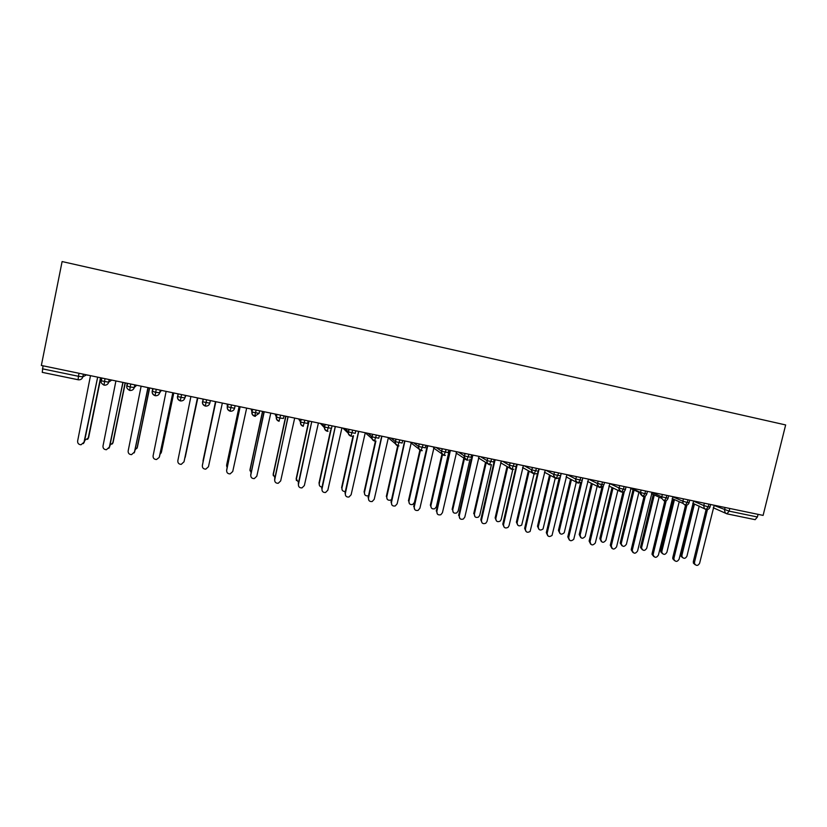 <?xml version="1.0" encoding="UTF-8"?>
<svg xmlns="http://www.w3.org/2000/svg" width="827" height="827" viewBox="0 0 827 827"><rect width="100%" height="100%" fill="white"/><g stroke="black" fill="none" stroke-linecap="round" stroke-linejoin="round"><path stroke-width="1.24" d="M62.108 261.559L785.65 424.944L763.104 515.397L41.35 365.451L62.108 261.559M729.796 508.481L729.135 511.138L757.408 516.989L758.07 514.353M757.408 516.989L755.134 519.666L727.109 513.867M78.089 379.748L42.249 372.357L43.035 365.803M692.778 503.25L706.093 509.535L708.253 506.806L708.904 504.139M695.145 564.707L693.398 563.135L693.326 561.523L706.103 509.535C708.005 509.752 709.297 508.936 709.99 507.075M672.155 498.588L683.019 503.395L685.201 505.214L687.299 502.465L687.95 499.787M672.764 496.8L682.864 501.224L683.019 503.395L685.201 505.214C687.103 505.431 688.395 504.604 689.087 502.744M651.428 493.667L661.734 498.34L664.143 500.862L666.18 498.081L666.831 495.404M651.945 492.437L661.776 496.851L661.734 498.34L664.143 500.873C666.035 501.079 667.327 500.252 668.02 498.371M630.598 488.447L640.449 493.006L642.92 496.479L644.895 493.678L645.546 490.98M630.96 488.033L640.532 492.447L640.449 493.006C639.84 493.45 640.667 494.608 642.92 496.479L642.92 496.479C644.812 496.686 646.104 495.849 646.797 493.977M609.819 483.588L619.123 488.013C618.823 490.039 619.588 491.383 621.428 492.024L623.444 489.233L624.096 486.524M621.522 492.065L621.522 492.065C616.446 486.669 620.291 488.457 619.134 488.013L619.692 485.604M608.93 485.997L620.26 491.465M588.586 479.143L597.528 483.537C597.239 485.573 598.014 486.917 599.864 487.568L601.829 484.746L602.469 482.027M599.957 487.61L599.957 487.61C594.975 482.523 598.655 484.033 597.57 483.557L598.107 481.128L597.528 483.537M587.594 481.448L598.624 486.948M567.322 474.729L575.778 479.029C575.489 481.076 576.274 482.43 578.135 483.082L580.037 480.229L580.678 477.499M582.787 477.944L582.208 480.363L575.84 479.06C576.708 479.329 573.524 479.102 578.228 483.113L581.226 482.12M566.092 476.859L576.812 482.389M545.892 470.274L553.842 474.481C553.552 476.538 554.348 477.892 556.23 478.554L558.711 472.941M547.763 535.762L546.306 532.64L547.143 533.25L561.13 473.809L560.334 475.825L553.935 474.522C553.232 475.329 554.028 476.683 556.323 478.585L558.856 477.996M544.424 472.207L554.814 477.789M524.287 465.787L531.74 469.901C531.451 471.969 532.257 473.333 534.149 473.995L536.558 468.34M538.853 468.816L538.274 471.256L531.854 469.953C530.779 469.953 531.565 471.307 534.232 474.026L536.392 473.675M522.581 467.503L532.629 473.137M502.516 461.259L509.453 465.281C509.163 467.358 509.98 468.723 511.892 469.395L514.229 463.699M511.965 469.426L511.975 469.426C509.535 467.245 508.739 465.89 509.587 465.343L510.021 462.82M500.583 462.738L510.259 468.423M480.58 456.711L486.989 460.618C486.7 462.707 487.527 464.081 489.46 464.753L491.724 459.026M494.205 459.533L493.636 461.993L487.144 460.701C487.94 462.086 484.932 460.959 489.532 464.784L491.155 464.671M478.409 457.889L487.692 463.658M458.458 452.111L464.34 455.925C464.061 458.024 464.888 459.409 466.841 460.081L469.033 454.312M471.607 454.84L471.039 457.31L464.516 456.018C463.502 456.194 464.298 457.558 466.904 460.112L468.351 460.05M456.059 452.969L464.929 458.82M436.17 447.479L441.504 451.191C441.225 453.299 442.073 454.685 444.027 455.367L446.156 449.557M448.823 450.105L448.255 452.596L441.701 451.294C442.486 452.565 439.457 451.366 444.089 455.398L445.391 455.377M433.544 447.955L441.98 453.92L430.36 505.142L430.898 505.679C430.908 508.326 432.211 509.349 434.795 508.729L436.367 506.755L449.237 450.198M413.696 442.807L418.483 446.425C418.204 448.534 419.062 449.929 421.036 450.622L423.093 444.761M425.853 445.339L425.295 447.831L418.689 446.539C419.423 447.852 416.539 446.714 421.098 450.643L422.277 450.653M410.874 442.827L418.824 448.916M391.047 438.103L395.265 441.608C394.996 443.727 395.864 445.133 397.859 445.825L399.834 439.933M402.697 440.522L402.139 443.034L395.492 441.732C396.205 443.179 393.394 442.011 397.911 445.856L398.986 445.877M388.173 437.71L395.471 443.82M368.211 433.358L371.871 436.759C371.602 438.889 372.47 440.305 374.486 440.998L376.388 435.064M379.355 435.674L378.787 438.196L372.109 436.894C372.791 438.517 370.062 437.266 374.528 441.018L375.53 441.06M365.234 432.769L371.933 438.599M345.19 428.582L348.27 431.87C348.002 434.01 348.891 435.426 350.917 436.129L352.736 430.143M355.806 430.784L355.248 433.317L348.518 432.014C349.19 433.627 346.523 432.511 350.958 436.149L351.888 436.191M342.895 428.097L348.229 433.224M332.072 425.853L331.513 428.396L324.732 427.083C325.466 429.285 322.799 427.786 327.192 431.239L328.898 425.192M320.442 423.434L324.391 427.662M308.14 420.881L307.582 423.434L300.749 422.121C301.452 424.334 298.878 422.938 303.22 426.287L304.853 420.199M275.009 413.996L276.29 416.942C276.032 419.113 276.952 420.561 279.03 421.274L280.611 415.164M279.05 421.294L279.081 421.284C274.75 418.038 277.252 419.372 276.559 417.118L276.838 414.379M259.657 410.812L259.109 413.386L252.163 412.063C252.835 414.358 250.416 413.097 254.675 416.26L256.163 410.078M235.116 405.706L234.568 408.3C234.031 410.151 232.78 411.133 230.816 411.236L230.092 411.174L231.498 404.961M210.358 400.568L209.81 403.162C209.262 405.044 208.001 406.026 206.006 406.119L205.303 406.057L206.636 399.792M185.393 395.378L184.845 397.994C184.297 399.886 183.005 400.878 180.979 400.95L180.307 400.888L181.547 394.582M185.91 395.492L184.845 397.994L177.712 396.65C176.957 397.952 177.826 399.369 180.307 400.888L180.307 400.888C178.156 400.134 177.205 398.666 177.433 396.474M160.211 390.148L159.673 392.773C159.115 394.696 157.802 395.688 155.745 395.74L155.094 395.678L156.251 389.331M134.811 384.875L134.274 387.501C133.705 389.445 132.382 390.447 130.294 390.489L129.653 390.427L130.738 384.028M109.195 379.552L108.657 382.198C108.089 384.162 106.745 385.155 104.626 385.186L104.006 385.124L104.998 378.673M111.728 380.079L108.657 382.198L101.297 380.833C100.605 382.25 101.504 383.676 104.006 385.124L104.626 385.186M693.326 561.523L694.515 562.195L694.597 563.807C696.386 566.102 698.071 565.895 699.632 563.197L714.218 505.245M694.515 562.195L707.447 509.525M682.575 557.646L680.89 556.126L680.807 554.555L681.944 555.186L682.017 556.767C683.774 559 685.418 558.794 686.937 556.168L699.218 506.041M694.463 503.984L681.944 555.186M693.295 503.478L680.807 554.555M674.584 560.675L672.785 558.794L672.806 557.491L673.953 558.153L673.933 559.455C675.628 562.091 677.354 561.988 679.112 559.166L693.667 500.976M672.806 557.491L685.542 505.266M673.953 558.153L686.896 505.111M653.868 556.612L652.048 554.359L652.121 553.428L653.227 554.08L653.154 555.01C654.674 558.029 656.431 558.06 658.416 555.103L672.961 496.676M652.121 553.428L664.856 500.935M653.227 554.08L666.2 500.604M632.975 552.508L631.208 549.831L632.262 550.472C633.534 553.904 635.301 554.09 637.576 551.009L652.089 492.334M631.28 549.335L644.026 496.51M632.335 549.976L645.36 495.983M611.928 548.384L610.274 545.241L611.277 545.872C612.218 549.728 613.975 550.058 616.56 546.885L631.053 487.971M610.285 545.21L623.041 491.993M611.287 545.851L624.385 491.228M662.52 553.697L660.783 551.878L660.794 550.606L661.879 551.227L661.869 552.498C663.523 555.062 665.208 554.969 666.913 552.219L679.215 501.71M674.439 499.601L661.879 551.227M673.312 499.094L660.794 550.606M642.31 549.717L640.563 547.526L640.625 546.626L641.669 547.247L641.597 548.146C643.086 551.082 644.802 551.113 646.735 548.239L659.109 497.151M654.312 494.98L641.669 547.247M653.237 494.484L640.625 546.626M621.945 545.706L620.24 543.101L621.232 543.711C622.483 547.05 624.199 547.226 626.411 544.238L638.92 492.292M634.092 490.06L621.304 543.225M633.058 489.584L620.312 542.615M601.425 541.654L599.833 538.604L600.784 539.204C601.694 542.957 603.421 543.287 605.933 540.196L617.872 490.308M613.024 487.971L600.784 539.183L599.833 538.604L612.042 487.496M590.705 544.207L589.124 541.054L590.075 541.685C590.829 545.438 592.566 545.892 595.295 543.05L609.861 483.568M589.124 541.054L601.911 487.372M590.075 541.685L603.286 486.224M580.75 537.581L579.22 534.511L580.12 535.1C580.854 538.759 582.549 539.204 585.206 536.434L597.166 486.224M592.297 483.795L580.12 535.1M591.367 483.33L579.22 534.511M569.327 540L567.798 536.868L568.687 537.488C569.245 541.054 570.94 541.654 573.762 539.287L588.493 479.122M567.798 536.868L580.637 482.617M568.687 537.488L582.177 480.559M582.218 480.363L582.704 478.285M547.143 533.25C547.536 536.63 549.159 537.354 552.033 535.42L566.96 474.657M546.306 532.64L559.228 477.706M526.024 531.472L524.638 528.391L525.424 528.991C525.693 532.195 527.254 533.022 530.107 531.461L545.262 470.139M524.638 528.391L537.695 472.548M525.424 528.991L539.132 468.868M539.39 469.291L538.811 468.981M504.119 527.15L502.806 524.101L503.54 524.69C503.705 527.75 505.204 528.649 508.026 527.399L509.029 525.765L523.388 465.601M502.806 524.101L516.11 466.8M516.131 466.707L516.627 464.195L516.048 466.645L509.587 465.343L510.166 462.851M503.54 524.69L517.206 464.319M517.464 464.743L516.596 464.267M559.91 533.456L558.442 530.407L559.279 530.996C559.827 534.469 561.471 535.048 564.231 532.753L576.305 482.131M571.416 479.608L559.279 530.996M570.537 479.153L558.442 530.407M538.915 529.311L537.498 526.282L538.294 526.861C538.677 530.148 540.269 530.851 543.05 528.97L555.279 478.037M550.368 475.401L538.294 526.861M549.542 474.956L537.498 526.282M517.743 525.114L516.399 522.116L517.144 522.685C517.402 525.807 518.922 526.613 521.703 525.093L534.077 473.943M529.156 471.183L517.144 522.685M528.37 470.749L516.399 522.116M496.407 520.886L495.135 517.919L495.828 518.477C496.004 521.455 497.451 522.333 500.201 521.113L501.172 519.532L512.792 469.478M507.768 466.966L495.828 518.477M507.044 466.531L495.135 517.919M482.027 522.788L480.797 519.769L481.469 520.359C481.572 523.284 483.009 524.246 485.78 523.243L487.01 521.444L501.338 461.021M480.797 519.769L494.587 459.616M481.469 520.359L495.104 459.729M495.373 460.153L494.649 459.729M459.75 518.374L459.233 515.986C459.285 518.808 460.66 519.821 463.378 519.015L464.815 517.082L479.112 456.401M458.613 515.417L472.372 455.005M459.233 515.986L472.827 455.098M473.096 455.522L472.434 455.108M437.287 513.908L436.821 511.582C436.821 514.311 438.165 515.366 440.832 514.725L442.435 512.688L456.711 451.749M436.253 511.024L449.971 450.343M436.821 511.582L450.374 450.436M450.643 450.86L450.043 450.457M414.637 509.391L414.213 507.147C414.203 509.804 415.495 510.879 418.111 510.373L419.889 508.264L434.123 447.056M413.717 506.6L427.394 445.66M414.213 507.147L427.745 445.732M428.014 446.156L427.466 445.774M391.791 504.821L391.44 502.671C391.398 505.266 392.66 506.362 395.234 505.969L397.146 503.798L411.35 442.321M390.995 502.134L404.641 440.925M391.44 502.671L404.92 440.987M474.894 516.617L474.357 514.249C474.45 517.092 475.845 518.033 478.544 517.061L479.743 515.304L491.434 464.578M486.214 462.738L474.357 514.249M485.542 462.324L473.716 513.691M453.217 512.306L452.71 509.98C452.751 512.719 454.106 513.701 456.752 512.926L458.137 511.045L470.036 459.109M464.474 458.52L452.71 509.98M463.854 458.117L452.121 509.432M431.363 507.943L430.36 505.142M442.559 454.333L430.898 505.679M409.324 503.529L408.91 501.338C408.889 503.922 410.161 504.966 412.704 504.48L414.42 502.423L427.27 445.629M420.457 450.177L408.91 501.338M419.951 449.785L408.435 500.821M387.108 499.074L386.757 496.975C386.716 499.487 387.946 500.552 390.447 500.18L391.605 499.405M398.211 445.898L386.757 496.975M397.715 445.701L386.333 496.458M368.759 500.19L368.47 498.164C368.408 500.697 369.648 501.824 372.191 501.524L374.228 499.301L388.401 437.555M368.087 497.637L381.702 436.16M368.47 498.164L381.919 436.211M364.707 494.546L364.428 492.572C364.366 495.032 365.575 496.117 368.036 495.828L368.532 495.621M375.903 441.008L364.428 492.572M375.417 441.07L364.056 492.065M345.531 495.487L345.324 493.616C345.252 496.107 346.461 497.244 348.963 497.027L351.124 494.763L365.265 432.748M344.993 493.099L358.567 431.363M345.324 493.616L358.722 431.394M342.12 489.956L341.913 488.126C341.83 490.494 342.978 491.6 345.355 491.465M353.511 435.695L341.913 488.126M353.046 435.932L341.613 487.63M322.106 490.711L321.982 489.036C321.899 491.486 323.088 492.634 325.569 492.478L327.833 490.184L341.933 427.9M321.713 488.519L335.255 426.515M321.982 489.036L335.338 426.536M319.356 485.284L319.232 483.65C319.067 485.687 319.997 486.824 322.034 487.093M331.151 429.368L319.232 483.65M330.645 430.081L318.984 483.164M298.495 485.842L298.444 484.415C298.351 486.834 299.539 487.992 301.989 487.899L304.346 485.573L318.405 423.01M298.247 483.909L311.738 421.625M298.444 484.415L311.758 421.636M296.407 480.539L296.18 478.668L298.547 482.534M309.029 421.067L296.366 479.143M308.75 421.005L296.18 478.668M274.698 480.89L274.719 479.753C274.626 482.141 275.794 483.319 278.223 483.278L280.673 480.921L294.691 418.09M274.585 479.267L288.106 416.86M274.719 479.753L287.992 416.694M273.292 475.711L273.189 474.129L274.905 477.789M285.935 416.27L273.313 474.595M285.718 416.219L273.189 474.129M250.736 475.845L250.798 475.06C250.695 477.427 251.853 478.606 254.271 478.606L256.794 476.238L270.78 413.118M250.726 474.574L264.185 411.97M250.798 475.06L264.02 411.712M250.023 470.79L250.012 469.56L251.098 472.858M262.666 411.433L250.074 470.015M262.51 411.401L250.012 469.56M226.619 470.708L226.67 470.325C226.567 472.672 227.714 473.861 230.123 473.902L232.728 471.514L246.663 408.114M226.67 469.85L240.078 407.029M226.67 470.325L239.851 406.698M226.598 465.777L227.136 467.668M239.199 406.564L226.66 465.394M239.106 406.543L226.66 464.95M202.367 465.467L202.357 465.549C202.243 467.875 203.39 469.074 205.778 469.147L208.456 466.738L222.349 403.059M202.419 465.084L215.764 402.046M202.357 465.549L215.485 401.633M203.049 460.68L203.07 462.024M215.537 401.715L203.049 460.742M215.516 401.684L203.111 460.308M190.903 396.526L177.826 460.732C177.712 463.037 178.849 464.247 181.237 464.36L184.018 461.766M197.839 397.963L184.09 461.487M197.374 398.263L183.976 461.931M184.772 458.251L185.248 457.073M185.207 457.228L197.653 398.076M185.32 456.804L197.684 398.066M166.124 391.378L153.088 455.873C152.985 458.168 154.111 459.388 156.499 459.523L159.197 457.424M172.76 393.052L159.487 456.649M173.112 392.825L159.291 457.093M159.952 454.374L161.172 452.834M161.265 452.503L173.691 392.949M161.441 452.09L173.784 392.97M141.128 386.188L128.154 450.973C128.04 453.268 129.167 454.488 131.545 454.643L134.667 451.78L134.15 452.927M147.899 387.822L134.667 451.78M148.178 387.646L134.408 452.204M135.039 449.981L137.354 447.335L136.869 448.441M137.117 447.738L149.501 387.925M137.354 447.335L149.656 387.956M115.914 380.947L102.993 446.032C102.879 448.317 104.016 449.547 106.394 449.733L109.64 446.859L108.864 448.327M122.841 382.539L109.64 446.859M123.027 382.425L109.309 447.273M109.95 445.319L113.082 442.548L112.338 443.965M112.772 442.941L125.115 382.86M113.082 442.548L125.332 382.901M90.494 375.665L77.624 441.049C77.511 443.324 78.648 444.564 81.015 444.771L84.395 441.897L83.351 443.623M97.679 377.153L84.395 441.897M97.658 377.153L83.992 442.3M84.685 440.46L88.603 437.721L87.6 439.385M88.22 438.093L100.522 377.743M88.603 437.721L100.811 377.805M713.949 505.431L729.135 511.138L726.933 513.846L725.145 512.792L724.535 509.866L725.114 507.509M42.425 368.821L78.431 376.285L79.03 373.287M83.362 374.186L82.824 376.843C82.245 378.818 80.891 379.82 78.741 379.841L78.131 379.779L78.431 376.285L82.824 376.843L86.587 374.848M710.62 504.501L710.031 506.889L708.253 506.806L703.777 505.555L704.356 503.198M693.429 501.131L703.777 505.566L704.18 508.192L706.093 509.535M689.718 500.159L689.129 502.547L687.299 502.465L682.864 501.224L683.443 498.857M661.776 496.851L662.355 494.474M647.417 491.372L646.838 493.76L644.895 493.678L640.532 492.447L641.111 490.06M626.029 486.927L625.45 489.326L623.444 489.233L619.123 488.013L619.712 485.614M604.496 482.451L603.917 484.86L597.57 483.557M576.419 476.621L575.84 479.06L576.347 476.6M554.514 472.062L553.935 474.522L554.421 472.052M532.433 467.482L531.854 469.953L532.309 467.451M487.723 458.189L487.144 460.701L487.558 458.158M465.094 453.485L464.516 456.018L464.898 453.454M442.28 448.751L441.701 451.294L442.063 448.71M419.268 443.965L418.689 446.539L419.041 443.923M396.071 439.147L395.492 441.732L395.833 439.096M372.688 434.289L372.109 436.894L372.429 434.237M349.097 429.389L348.518 432.014L348.829 429.337M321.992 423.755L324.473 426.939L325.032 424.396M298.599 418.896L300.48 421.966L301.038 419.403M284.002 415.867L283.444 418.431L279.981 418.059L276.559 417.118L276.818 414.482M251.232 409.055L251.894 411.887L252.442 409.313M227.249 404.072L227.28 406.791L227.838 404.196M209.81 403.162L202.739 401.839L203.018 399.038M178.281 393.9L177.712 396.65L177.991 393.838M152.747 388.597L152.199 391.223L155.641 392.287L159.673 392.773L161.389 390.396M127.286 383.304L126.738 385.94L130.128 386.995L134.274 387.501L136.662 385.258M101.876 378.032L101.297 380.833L101.597 377.97M668.65 495.776L668.071 498.174L661.786 496.851M301.328 419.465L300.48 421.956C300.222 424.127 301.131 425.554 303.199 426.267L303.261 426.277M325.311 424.447L324.473 426.939C324.215 429.089 325.104 430.516 327.161 431.218L328.061 431.291M259.099 413.417L254.695 416.239M234.568 408.3L227.28 406.791C227.032 408.983 227.973 410.44 230.092 411.164L230.816 411.236M252.742 409.375L251.894 411.887C251.635 414.069 252.566 415.516 254.664 416.239L255.429 416.312M203.318 399.1L202.739 401.839C201.974 403.1 202.832 404.506 205.303 406.057C203.173 405.313 202.222 403.845 202.47 401.643M155.073 395.657C152.933 394.913 151.972 393.445 152.189 391.254M88.158 375.179L87.435 375.2M755.134 519.666L726.933 513.846L713.267 507.757M78.741 379.841L42.249 372.357M621.573 492.075C623.444 492.251 624.716 491.403 625.398 489.532M600.009 487.61L603.452 485.966M600.206 484.374L597.632 483.113M512.006 469.426L513.836 469.219M205.303 406.057L206.006 406.119M230.092 411.174C227.621 409.582 226.774 408.176 227.559 406.977L228.128 404.258M180.307 400.888L180.979 400.95M153.036 388.659L152.457 391.429C151.734 392.784 152.613 394.2 155.094 395.678L155.745 395.74M129.663 390.427L130.294 390.489M129.653 390.427C127.162 388.959 126.273 387.532 126.996 386.157L127.565 383.366M694.597 563.807L693.398 563.135M680.89 556.126L682.017 556.767M673.933 559.455L672.785 558.794M653.154 555.01L652.048 554.359M632.262 550.472L631.208 549.831M611.277 545.872L610.274 545.241M660.783 551.878L661.869 552.498M640.563 547.526L641.597 548.146M620.24 543.101L621.232 543.711"/></g></svg>
